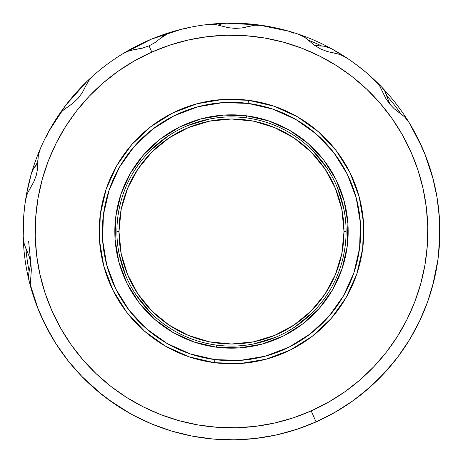 <?xml version="1.0" encoding="UTF-8"?>
<svg xmlns="http://www.w3.org/2000/svg" width="463" height="463" viewBox="0 0 463 463"><rect width="100%" height="100%" fill="white"/><g stroke="black" fill="none" stroke-linecap="round" stroke-linejoin="round"><path stroke-width="0.69" d="M29.192 281.307L28.584 276.411L29.152 271.509A206.266 206.266 0 0 1 25.974 248.99A206.266 206.266 0 0 0 29.152 271.509L29.152 271.509A20.835 20.835 0 0 0 28.584 276.185L29.192 281.307A208.35 208.35 0 0 0 31.634 290.342L30.402 283.09L31.339 269.86L30.836 263.111L29.238 256.525L24.273 244.221L23.219 236.952A208.35 208.35 0 0 0 29.192 281.307L28.584 276.185A20.835 20.835 0 0 0 29.192 281.307A208.35 208.35 0 0 0 316.084 421.909A208.35 208.35 0 0 0 409.147 122.637L404.604 116.873L394.326 108.851L389.487 103.805L385.557 98.011L379.863 86.274L375.169 80.608A208.35 208.35 0 0 0 346.498 57.759L339.94 54.455L327.237 51.526L320.72 49.003L314.707 45.409L304.585 37.179L297.94 34.025A208.35 208.35 0 0 0 262.301 25.436L254.957 25.216L242.207 27.93L235.233 28.393L228.265 27.682L215.613 24.498L208.257 24.452A208.35 208.35 0 0 0 172.329 31.727L168.515 33.133L163.954 35.634L155.163 42.486L149.028 45.854L151.8 52.087A196.324 196.324 0 0 1 410.912 151.8A196.324 196.324 0 0 1 311.2 410.912L316.084 421.909L311.2 410.912L293.229 417.863L274.669 423.014L255.686 426.325L236.477 427.76L217.216 427.303L198.095 424.959L179.291 420.751L160.991 414.721L143.374 406.931L126.602 397.445L110.842 386.368L96.24 373.791L82.946 359.849L71.082 344.675L60.763 328.406L52.087 311.2L45.137 293.229L39.986 274.669L36.675 255.686L35.24 236.477L35.697 217.216L38.041 198.095L42.249 179.291L48.279 160.991L56.069 143.374L65.555 126.602L76.632 110.842L89.209 96.24L103.151 82.946L118.325 71.082L134.594 60.763L151.8 52.087L169.771 45.137L188.331 39.986L207.314 36.675L226.523 35.24L245.784 35.697L264.905 38.041L283.709 42.249L302.009 48.279L319.626 56.069L336.398 65.555L352.158 76.632L366.76 89.209L380.054 103.151L391.918 118.325L402.237 134.594L410.912 151.8L417.863 169.771L423.014 188.331L426.325 207.314L427.76 226.523L427.303 245.784L424.959 264.905L420.751 283.709L414.721 302.009L406.931 319.626L397.445 336.398L386.368 352.158L373.791 366.76L359.849 380.054L344.675 391.918L328.406 402.237L311.2 410.912A196.324 196.324 0 0 1 52.087 311.2A196.324 196.324 0 0 1 151.8 52.087L149.028 45.854L142.425 48.146L136.174 49.24L142.633 48.088L149.028 45.854L154.966 42.613L160.163 38.585L168.515 33.133L172.329 31.727A208.35 208.35 0 0 1 208.257 24.452L215.613 24.498L228.473 27.716L235.216 28.393L241.964 27.965L248.376 26.513L242.207 27.93L235.233 28.393L228.265 27.682L215.376 24.47M321.021 46.011A31.252 31.252 0 0 1 316.721 45.75L323.897 46.178L314.73 45.426A31.252 31.252 0 0 0 316.721 45.75L314.73 45.426M320.06 420.091L323.51 418.436M316.206 421.851L313.983 422.829L316.217 421.851M300.406 428.125L303.062 427.175L300.406 428.125M24.29 209.71L23.607 217.714M26.877 192.261L25.216 202.227M248.376 26.513L254.957 25.216L262.301 25.436A208.35 208.35 0 0 0 258.256 24.875L258.256 24.875A208.35 208.35 0 0 0 208.257 24.452A208.35 208.35 0 0 1 226.355 23.214L220.799 24.111A20.835 20.835 0 0 0 218.455 24.985L221.476 23.92L226.355 23.214A208.35 208.35 0 0 1 258.256 24.875A208.35 208.35 0 0 0 226.355 23.214A20.835 20.835 0 0 0 220.799 24.111L226.355 23.214L258.238 24.875M356.429 64.762L348.905 59.38M368.085 74.161L365.18 71.69M273.76 106.131L248.486 100.292A132.302 132.302 0 0 1 362.708 248.486A132.302 132.302 0 0 1 214.514 362.708A132.302 132.302 0 0 0 362.708 248.486A132.302 132.302 0 0 0 248.486 100.292L248.087 103.394A129.177 129.177 0 0 1 359.606 248.087A129.177 129.177 0 0 1 214.913 359.606L214.514 362.708L214.913 359.606L190.241 353.911L167.149 343.511L146.534 328.805L129.183 310.355L115.767 288.883L106.797 265.201L102.618 240.222L103.394 214.913L109.089 190.241L119.489 167.149L134.195 146.534L152.645 129.183L174.117 115.767L197.799 106.797L222.778 102.618L248.087 103.394L272.759 109.089L295.851 119.489L316.466 134.195L333.817 152.645L347.233 174.117L356.203 197.799L360.382 222.778L359.606 248.087L353.911 272.759L343.511 295.851L328.805 316.466L310.355 333.817L288.883 347.233L265.201 356.203L240.222 360.382L214.913 359.606A129.177 129.177 0 0 1 103.394 214.913A129.177 129.177 0 0 1 248.087 103.394L248.486 100.292A132.302 132.302 0 0 0 100.292 214.514A132.302 132.302 0 0 0 214.514 362.708A132.302 132.302 0 0 1 100.292 214.514A132.302 132.302 0 0 1 248.486 100.292L222.564 99.499M246.484 115.791L246.212 117.857L246.484 115.791A116.676 116.676 0 0 1 347.209 246.484A116.676 116.676 0 0 1 216.516 347.209A116.676 116.676 0 0 1 115.791 216.516A116.676 116.676 0 0 1 246.484 115.791L223.617 115.09L201.064 118.864L179.673 126.966L160.273 139.085L143.617 154.758L130.329 173.376L120.936 194.234L115.791 216.516L115.09 239.383L118.864 261.936L126.966 283.327L139.085 302.727L154.758 319.383L173.376 332.671L194.234 342.064L216.516 347.209L216.788 345.143L216.516 347.209L239.383 347.91L261.936 344.136L283.327 336.034L302.727 323.915L319.383 308.242L332.671 289.624L342.064 268.766L347.209 246.484L347.91 223.617L344.136 201.064L336.034 179.673L323.915 160.273L308.242 143.617L289.624 130.329L268.766 120.936L246.484 115.791M346.092 231.5A114.593 114.593 0 0 1 231.5 346.092A114.593 114.593 0 0 1 116.907 231.5A114.593 114.593 0 0 0 231.5 346.092A114.593 114.593 0 0 0 346.092 231.5L344.009 231.5A112.509 112.509 0 0 1 231.5 344.009A112.509 112.509 0 0 1 118.991 231.5L116.907 231.5L118.991 231.5L121.156 209.548L127.556 188.447L137.951 168.995L151.945 151.945L168.995 137.951L188.447 127.556L209.548 121.156L231.5 118.991L253.452 121.156L274.553 127.556L294.005 137.951L311.055 151.945L325.049 168.995L335.444 188.447L341.844 209.548L344.009 231.5L341.844 253.452L335.444 274.553L325.049 294.005L311.055 311.055L294.005 325.049L274.553 335.444L253.452 341.844L231.5 344.009L209.548 341.844L188.447 335.444L168.995 325.049L151.945 311.055L137.951 294.005L127.556 274.553L121.156 253.452L118.991 231.5A112.509 112.509 0 0 1 231.5 118.991A112.509 112.509 0 0 1 344.009 231.5L346.092 231.5A114.593 114.593 0 0 0 231.5 116.907A114.593 114.593 0 0 0 116.907 231.5A114.593 114.593 0 0 1 231.5 116.907A114.593 114.593 0 0 1 346.092 231.5M129.617 50.606L136.191 49.24L129.617 50.606L122.932 53.673L129.617 50.606M160.163 38.585L155.163 42.486L149.034 45.849M289.502 31.386L258.256 24.875A208.35 208.35 0 0 1 297.94 34.025L304.585 37.179L314.881 45.53L320.703 48.991L314.707 45.409L304.382 37.052M327.237 51.526L320.72 49.003L327 51.462L333.429 52.851L327.237 51.526M320.662 48.968L327.121 51.497M333.429 52.851L339.94 54.455L346.498 57.759A208.35 208.35 0 0 1 375.169 80.608L379.863 86.274L385.662 98.191L389.476 103.793L394.14 108.689L399.378 112.665L394.326 108.851L389.487 103.805L385.557 98.011L379.735 86.072M26.698 250.477L29.175 256.328L24.273 244.221L23.219 236.952A208.35 208.35 0 0 1 25.488 200.363A208.35 208.35 0 0 0 23.219 236.952L23.219 236.958M27.439 193.268L33.886 181.67L36.276 175.344L37.613 168.7L37.862 162.143L37.636 168.491L36.27 175.361L33.782 181.89L27.439 193.268L25.488 200.363L27.439 193.268M38.313 155.452L40.431 148.42A208.35 208.35 0 0 1 57.95 116.219L62.713 110.611L73.455 102.827L78.299 98.098L82.316 92.646L85.319 86.807L82.426 92.467L78.288 98.115L73.27 102.977L62.713 110.611L57.95 116.219A208.35 208.35 0 0 0 40.431 148.42L38.313 155.452L37.862 162.143L38.313 155.452M93.445 75.452A208.35 208.35 0 0 0 87.212 81.199L90.146 78.849A20.835 20.835 0 0 0 87.212 81.199A208.35 208.35 0 0 0 57.95 116.219A208.35 208.35 0 0 1 122.932 53.673A208.35 208.35 0 0 0 93.445 75.452L88.555 80.932L85.319 86.807L88.555 80.932L93.439 75.457M222.518 99.504L196.995 103.776M196.972 103.781L172.792 112.937M172.728 112.966L150.735 126.712L131.845 144.479L116.78 165.592L106.137 189.205M106.131 189.24L100.292 214.514L99.499 240.39M99.504 240.482L103.776 266.005M103.781 266.028L112.937 290.208M112.966 290.272L126.712 312.265L144.479 331.155L165.592 346.22L189.205 356.863M189.24 356.869L214.514 362.708L240.436 363.501M240.482 363.496L266.005 359.224M266.028 359.219L290.208 350.063M290.272 350.034L312.265 336.288L331.155 318.521L346.22 297.408L356.863 273.795M356.869 273.76L362.708 248.486L363.501 222.61M363.496 222.518L359.224 196.995M359.219 196.972L350.063 172.792M350.034 172.728L336.288 150.735L318.521 131.845L297.408 116.78L273.795 106.137M389.447 103.753L394.239 108.776M30.413 283.327L31.339 270.097L30.836 263.129L29.175 256.328L30.836 263.129L31.339 270.097L30.402 283.09L31.634 290.342A208.35 208.35 0 0 0 316.084 421.909L334.905 412.377L352.667 400.993L369.19 387.872L384.296 373.143L397.839 356.967L409.674 339.501L419.681 320.928L427.76 301.442L433.825 281.238L437.819 260.519L439.694 239.504L439.439 218.409L437.049 197.452L432.552 176.837L425.995 156.783L417.441 137.499M334.095 52.95L340.021 54.484M385.604 98.098L389.476 103.793M249.025 26.316L255.044 25.205M228.363 27.699L235.216 28.393L242.091 27.948M314.788 45.467L320.703 48.991M162.293 36.814L164.052 35.57M142.523 48.117L149.028 45.854L155.07 42.544M129.391 50.681L142.425 48.146L149.028 45.854M85.586 86.187L88.607 80.857M73.357 102.902L78.299 98.098L82.373 92.554M62.54 110.773L73.27 102.977L78.288 98.115L82.426 92.467L85.319 86.807M37.844 161.465L38.331 155.365M33.828 181.785L36.276 175.344L37.625 168.59M27.352 193.488L33.782 181.89L36.27 175.361L37.636 168.491L37.862 162.143M26.391 249.87L24.25 244.134M31.339 269.981L30.836 263.111L29.204 256.421M399.378 112.665L404.604 116.873L409.147 122.637A208.35 208.35 0 0 1 316.084 421.909L296.395 429.485L276.041 435.035L255.229 438.496L234.174 439.833L213.096 439.034L192.203 436.111L171.709 431.088L151.835 424.015L132.771 414.975L114.726 404.049L97.872 391.357L82.391 377.021L68.443 361.198L56.162 344.044L45.681 325.732L37.104 306.46M419.704 320.888L420.155 319.921M395.072 360.55L381.651 375.944M375.528 382.056L360.33 395.246M336.288 150.735L350.011 172.687M312.265 336.288L290.313 350.011M126.712 312.265L112.989 290.313M150.735 126.712L172.687 112.989M399.939 113.036L404.668 116.936M28.584 241.078L30.836 263.111M425.804 156.297L426.678 158.595M432.413 176.339L434.462 184.43M436.922 196.7L438.224 205.514M439.37 217.384L439.792 226.592M439.74 238.219L439.219 247.67M438.027 258.996L436.545 268.459M434.248 279.49L431.805 288.843M428.437 299.509L425.04 308.647M420.659 318.839L416.341 327.642M410.988 337.301L405.767 345.699M399.517 354.71L393.463 362.564M386.362 370.88L379.533 378.115M371.667 385.65L364.126 392.184M355.561 398.886L347.395 404.645M338.21 410.45L329.5 415.363M302.241 427.476L292.749 430.642M282.285 433.565L272.539 435.77M261.826 437.633L251.924 438.849M241.055 439.63L231.106 439.85M220.174 439.543L210.295 438.768M199.414 437.367L189.685 435.614M178.892 433.102L169.504 430.411M159.006 426.828L149.943 423.223M139.774 418.575L131.197 414.119M121.468 408.424L113.452 403.18M104.25 396.473L96.889 390.529M88.207 382.751L81.679 376.286M73.634 367.472L67.968 360.602M60.514 350.549L55.884 343.61M48.436 330.981L45.443 325.269M320.541 48.91L320.865 49.072M363.455 70.266L366.412 72.732M359.942 67.448L361.904 69.004M350.543 60.508L348.217 58.911M389.065 102.12L391.108 105.691L389.042 102.068A31.252 31.252 0 0 0 391.108 105.691L389.042 102.068L384.886 91.344L381.801 87.212A208.35 208.35 0 0 0 375.169 80.608A208.35 208.35 0 0 1 381.801 87.212L384.886 91.344A20.835 20.835 0 0 0 381.801 87.212L366.737 73.004M325.929 46.543L323.897 46.178L331.19 48.546L325.929 46.543M346.498 57.759A208.35 208.35 0 0 0 331.19 48.546A208.35 208.35 0 0 1 346.498 57.759A208.35 208.35 0 0 0 331.19 48.546L327.654 47.023L323.897 46.178M122.932 53.673A208.35 208.35 0 0 1 172.329 31.727A208.35 208.35 0 0 0 123.019 53.615M26.46 194.506L26.611 193.684M33.429 168.74L31.391 173.48A208.35 208.35 0 0 0 25.488 200.363A208.35 208.35 0 0 1 31.391 173.48L33.429 168.74A20.835 20.835 0 0 0 31.391 173.48A208.35 208.35 0 0 1 40.431 148.42A208.35 208.35 0 0 0 31.391 173.48L33.319 168.937L36.259 164.973A20.835 20.835 0 0 0 33.429 168.74L36.745 164.475L33.429 168.74M37.897 163.271L36.745 164.475M30.298 265.444L29.325 270.832A31.252 31.252 0 0 0 30.367 260.646L30.35 264.819L29.325 270.832L30.35 264.819L30.373 260.652L30.355 264.761M322.445 418.951L321.854 419.241M389.042 102.068L384.886 91.344A20.835 20.835 0 0 1 386.732 95.679A206.266 206.266 0 0 1 400.744 113.591A206.266 206.266 0 0 0 386.732 95.679L384.77 91.147L381.801 87.212A208.35 208.35 0 0 1 409.147 122.637A208.35 208.35 0 0 0 381.801 87.212M24.07 211.938L23.897 213.912L24.07 211.938M26.547 194.043L26.952 191.885M25.928 197.585L26.258 195.641A208.35 208.35 0 0 0 25.928 197.585L25.575 199.808A208.35 208.35 0 0 1 25.644 199.345A208.35 208.35 0 0 1 25.859 198.008M25.216 202.233L25.575 199.808A208.35 208.35 0 0 0 25.488 200.363M23.763 215.521L23.897 213.9M433.275 179.58L424.64 153.351M422.262 147.72L409.309 122.903M388.775 101.501L386.923 96.35M366.221 72.569L358.078 66.006M357.893 65.868L349.415 59.727M348.865 59.351L331.19 48.546A208.35 208.35 0 0 0 297.94 34.025A208.35 208.35 0 0 1 331.213 48.563M308.63 40.2A206.266 206.266 0 0 1 321.727 46.011L321.727 46.011A206.266 206.266 0 0 0 308.63 40.2M294.063 33.319L289.52 31.391M181.664 29.198L151.355 39.181L122.903 53.691M186.589 28.584L181.693 29.192M87.212 81.199L65.931 105.02L48.546 131.81L46.717 136.394M36.259 164.973A206.266 206.266 0 0 1 37.839 160.493A206.266 206.266 0 0 0 36.259 164.973A206.266 206.266 0 0 1 36.259 164.973M31.386 173.498L26.617 193.632M26.501 194.286L24.892 204.634M24.857 204.866L23.781 215.272M23.729 215.943L23.214 236.645L23.92 241.524M29.198 281.336L38.394 309.73M40.727 315.262L51.74 336.838M81.662 376.274L102.196 394.87M108.024 399.32L130.34 413.644M285.104 432.836L301.141 427.864M301.778 427.638L308.092 425.26M313.312 423.113L321.299 419.507M321.907 419.212L338.175 410.467M378.491 379.156L393.509 362.506M432.592 286.018L437.957 259.511M438.467 255.483L439.844 230.267M343.893 209.143L337.371 187.648M326.803 167.866L312.531 150.469M209.143 119.107L187.648 125.629M167.866 136.197L150.469 150.469M119.107 253.857L125.629 275.352M136.197 295.134L150.469 312.531M253.857 343.893L275.352 337.371M295.134 326.803L312.531 312.531"/></g></svg>
